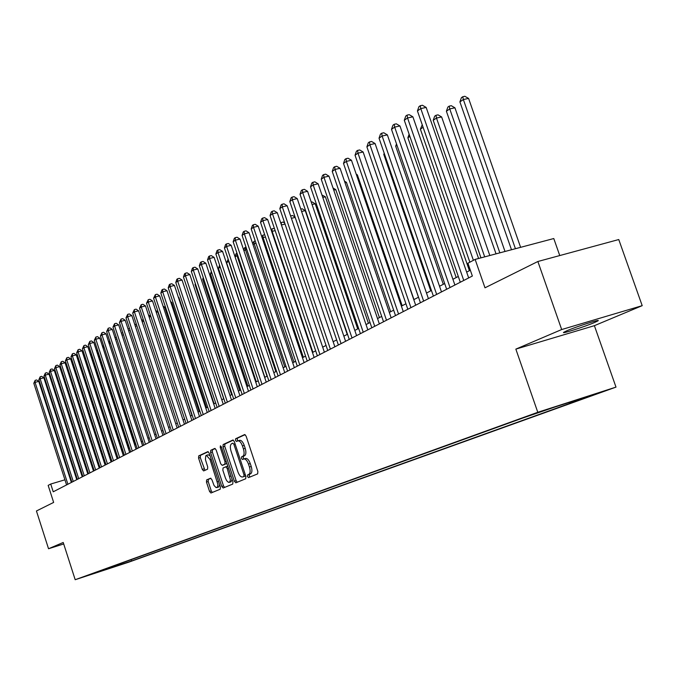 <?xml version="1.0" encoding="UTF-8"?>
<svg xmlns="http://www.w3.org/2000/svg" width="676" height="676" viewBox="0 0 676 676"><rect width="100%" height="100%" fill="white"/><g stroke="black" fill="none" stroke-linecap="round" stroke-linejoin="round"><path stroke-width="1.01" d="M247.467 476.495L248.514 477.619L257.657 473.868L257.877 471.535L246.115 436.138L244.653 434.558L235.62 438.749L235.485 440.38L236.49 441.47L237.8 440.879C239.541 440.667 241.087 442.349 242.439 445.932L243.411 448.856C244.501 452.717 244.29 455.193 242.768 456.292L241.611 456.799L241.467 458.421L242.49 459.528L243.782 458.979C245.532 458.767 247.095 460.466 248.472 464.082L249.444 467.015C250.534 470.876 250.314 473.344 248.776 474.408L247.61 474.89L247.467 476.495M238.028 440.828L239.591 440.346C241.324 440.127 242.87 441.808 244.23 445.391L245.202 448.315C246.292 452.168 246.081 454.644 244.551 455.742L243.394 456.258L243.25 457.872L243.943 458.928L245.565 458.429C247.315 458.218 248.886 459.917 250.255 463.533L251.227 466.465C252.317 470.327 252.097 472.786 250.559 473.851L249.393 474.332L249.25 475.938L249.968 477.019M245.118 434.634L237.403 438.209L237.268 439.839L237.91 440.853M594.534 322.511L597.922 320.889C601.708 318.565 576.746 326.483 566.995 330.708L563.784 332.271C560.269 334.502 584.639 326.761 594.534 322.511M129.496 561.798L119.99 564.925L129.496 561.798M206.628 479.909L206.467 482.089L209.56 491.469L210.929 493.015L220.207 489.213L220.376 487.007L209.214 453.173L207.845 451.644L198.71 455.886L198.567 458.091L202.285 469.389L203.637 470.918L207.557 469.178L207.718 466.972L205.419 459.579L205.741 455.894L206.383 455.345L210.016 459.443L217.925 484.548L217.478 487.075L216.058 487.573L214.055 485.503L211.934 479.766L210.566 478.219L206.628 479.909L208.352 479.377L208.191 481.557L211.275 490.928L212.323 492.449M561.68 329.542L515.847 349.12L594.39 325.671L642.2 305.662L561.68 329.542L537.868 261.502L484.988 287.807L475.135 259.398L467.91 263.226L472.355 276.036L53.227 491.798L50.734 484.033L48.165 485.393L53.641 502.42L36.436 510.98L48.537 548.743L63.705 543.96M515.847 349.12L537.783 412.284L75.188 579.712L63.223 542.473L48.537 548.743M234.369 481.236L235.806 482.825L245.692 478.769L245.895 476.479L234.319 441.58L232.89 440.017L223.165 444.529L222.987 446.819L234.369 481.236L236.135 480.687L237.225 482.242M232.747 484.075L223.173 487.996L221.77 486.433L210.582 452.54L210.751 450.3L214.74 448.442L216.159 449.971L220.731 463.795L222.159 465.341L224.855 464.15L225.04 461.894L220.249 447.419L220.401 445.814L221.382 446.895L232.933 481.827L232.747 484.075M537.868 261.502L618.76 239.541L642.2 305.662M586.717 396.956L601.099 392.241L586.717 396.956M537.783 412.284L615.997 387.111L128.482 562.271L75.188 579.712M131.102 559.686L131.524 561.004L584.056 398.291L569.674 402.93L568.981 402.49M131.524 561.004L89.055 574.896L523.114 417.92L554.945 407.003L586.962 396.702L569.674 402.93M559.753 255.562L553.779 238.535L475.135 259.398M594.39 325.671L615.997 387.111M70.608 478.118L70.034 478.295M64.921 479.808L50.734 484.033M470.327 270.197L466.651 272.115M458.294 276.467L452.912 279.281M444.69 283.565L439.527 286.252M431.432 290.477L426.497 293.054M418.52 297.212L413.788 299.679M405.938 303.769L401.4 306.135M393.66 310.166L389.317 312.439M381.695 316.41L377.538 318.582M370.025 322.494L366.037 324.573M358.626 328.435L354.807 330.429M347.506 334.231L343.847 336.141M336.648 339.893L333.141 341.726M326.043 345.428L322.689 347.177L281.427 224.964L285.052 224.094M315.684 350.827L312.464 352.509M305.552 356.108L302.476 357.714M295.657 361.271L292.708 362.809M285.973 366.316L283.16 367.786M276.509 371.251L273.814 372.653M267.257 376.076L264.671 377.419M258.198 380.799L255.731 382.084M249.326 385.421L246.968 386.655M240.648 389.951L238.4 391.125M232.155 394.378L230.001 395.502M223.832 398.722L221.77 399.786M215.678 402.972L213.717 403.995M207.693 407.138L205.817 408.11M199.859 411.219L198.076 412.149M192.187 415.216L190.488 416.103M184.666 419.137L183.052 419.982M177.289 422.982L175.752 423.784M170.056 426.75L168.594 427.519M162.967 430.451L161.572 431.178M156.004 434.085L154.686 434.769M149.176 437.642L147.917 438.293M142.467 441.141L141.284 441.758M135.884 444.571L134.761 445.154M129.429 447.943L128.364 448.492M123.083 451.247L122.077 451.771M116.847 454.5L115.909 454.99M110.729 457.686L109.842 458.151M104.712 460.821L103.884 461.26M98.806 463.905L98.028 464.311M93.001 466.93L92.274 467.31M87.297 469.904L86.612 470.259M81.686 472.828L81.052 473.166M76.168 475.71L75.577 476.014M99.33 571.533L99.533 571.102M120.218 563.623L121.435 564.299M115.199 566.547L114.337 565.753M233.347 440.093L224.931 444.005L224.745 446.287L236.135 480.687M243.859 476.436L244.002 474.839L233.862 444.25L232.857 443.152L231.631 443.718C230.153 444.825 229.95 447.284 231.031 451.086L237.918 471.882C239.279 475.473 240.825 477.172 242.557 476.977L245.684 475.862M244.197 476.462L242.642 476.943M245.641 475.887L244.416 476.386M215.213 448.509L212.492 449.768L212.323 452.016L223.511 485.883L224.576 487.421M223.824 464.826L226.84 463.398M225.471 478.16L226.671 480.687L228.446 482.334L229.722 482.064L230.389 479.774L227.178 468.375L225.767 466.803L223.038 467.995L222.86 470.243L225.471 478.16M229.257 482.368L231.006 481.819L232.138 479.428M227.787 466.263L225.818 466.795M210.937 478.27L208.352 479.377M216.844 487.607L218.576 487.066L219.658 484.819M210.059 455.742L208.115 454.821L206.383 455.345M208.276 451.729L200.434 455.362L200.282 457.567L204.972 470.327M520.613 247.331L468.586 98.426L463.347 99.541L459.908 101.907L511.495 249.757M515.425 248.709L463.347 99.541L462.773 96.736L464.868 96.288L468.586 98.426M459.908 101.907L461.404 97.682L462.773 96.736M478.591 258.485L426.159 107.433L420.776 108.574L473.394 260.319M417.438 110.94L418.934 106.664L420.269 105.709L420.776 108.574L417.438 110.94L469.854 262.195M420.269 105.709L422.424 105.262L426.159 107.433M505.006 251.472L454.931 107.805L449.743 108.921L446.397 111.227L496.032 253.855M499.86 252.841L449.743 108.921L449.194 106.14L451.272 105.693L454.931 107.805M446.397 111.227L447.858 107.061L449.194 106.14M489.813 255.503L441.631 116.948L436.485 118.055L433.223 120.303L480.974 257.852M484.7 256.863L436.485 118.055L435.969 115.3L438.031 114.852L441.631 116.948M433.223 120.303L434.668 116.196L435.969 115.3M423.1 127.282L420.387 129.158L469.414 270.679M420.387 129.158L422.238 124.806M409.876 136.4L407.881 137.777L456.19 277.566M407.881 137.777L409.124 134.228M468.671 277.937L412.884 116.821L407.552 117.962L463.761 280.464M404.299 120.269L405.769 116.052L407.07 115.123L407.552 117.962L404.299 120.269L460.297 282.247M407.07 115.123L409.2 114.666L412.884 116.821M454.897 285.027L399.955 125.964L394.666 127.105L450.03 287.528M391.497 129.353L392.95 125.195L394.218 124.291L394.666 127.105L391.497 129.353L446.659 289.269M394.218 124.291L396.33 123.835L399.955 125.964M441.487 291.931L387.365 134.87L382.126 136.011L436.662 294.415M379.033 138.2L380.461 134.101L381.695 133.223L382.126 136.011L379.033 138.2L433.375 296.105M381.695 133.223L383.791 132.766L387.365 134.87M428.423 298.657L375.087 143.549L369.899 144.689L423.632 301.116M366.891 146.827L368.293 142.78L369.493 141.918L369.899 144.689L366.891 146.827L420.43 302.772M369.493 141.918L371.572 141.461L375.087 143.549M396.998 145.281L395.68 146.193L443.295 284.292M395.68 146.193L396.499 143.844M415.689 305.214L363.13 152.007L357.976 153.148L410.94 307.656M355.044 155.235L356.429 151.238L357.604 150.402L357.976 153.148L355.044 155.235L407.814 309.262M357.604 150.402L359.666 149.945L363.13 152.007M384.45 153.934L383.782 154.398L430.73 290.841M383.782 154.398L384.196 153.198M403.268 311.602L351.461 160.254L346.357 161.395L398.561 314.027M343.501 163.431L344.861 159.485L346.011 158.674L346.357 161.395L343.501 163.431L395.519 315.591M346.011 158.674L348.047 158.218L351.461 160.254M372.222 162.358L418.461 297.237M391.159 317.838L340.087 168.299L335.026 169.439L386.495 320.238M332.237 171.425L333.581 167.53L334.696 166.735L335.026 169.439L332.237 171.425L383.52 321.768M334.696 166.735L336.716 166.279L340.087 168.299M413.957 299.586L368.344 167.209M379.354 323.914L328.984 176.157L323.965 177.289L374.724 326.297M321.244 179.224L322.57 175.38L323.66 174.611L323.965 177.289L321.244 179.224L371.825 327.792M323.66 174.611L325.663 174.154L328.984 176.157M402.169 305.729L357.359 174.839L356.522 175.033M356.218 174.163L357.359 174.839M367.829 329.846L318.142 183.813L313.174 184.954L363.232 332.212M310.521 186.838L311.822 183.044L312.887 182.292L313.174 184.954L310.521 186.838L360.409 333.665M312.887 182.292L314.872 181.836L318.142 183.813M390.66 311.737L346.45 182.343L344.997 182.672M344.473 181.151L346.45 182.343M356.582 335.642L307.572 191.3L302.645 192.432L352.019 337.983M300.043 194.274L301.335 190.531L302.366 189.787L302.645 192.432L300.043 194.274L349.264 339.403M302.366 189.787L304.344 189.339L307.572 191.3M379.422 317.593L335.795 189.66L333.75 190.133M333.014 187.979L335.795 189.66M345.597 341.295L297.237 198.6L292.353 199.733L341.076 343.619M289.818 201.532L291.086 197.831L292.1 197.113L292.353 199.733L289.818 201.532L338.38 345.005M292.1 197.113L294.052 196.657L297.237 198.6M368.437 323.322L325.376 196.817L322.773 197.426M321.945 194.992L325.376 196.817M334.865 346.813L287.148 205.741L282.306 206.873L330.387 349.129M279.83 208.631L281.081 204.972L282.069 204.262L282.306 206.873L279.83 208.631L327.75 350.481M282.069 204.262L284.005 203.814L287.148 205.741M324.387 352.213L277.287 212.712L272.487 213.836L319.934 354.503M270.062 215.559L271.296 211.943L272.267 211.258L272.487 213.836L270.062 215.559L317.365 355.829M272.267 211.258L274.186 210.802L277.287 212.712M314.146 357.486L267.654 219.523L262.888 220.655L309.735 359.759M260.522 222.328L261.739 218.762L262.685 218.086L262.888 220.655L260.522 222.328L307.217 361.052M262.685 218.086L264.586 217.638L267.654 219.523M357.705 328.916L315.202 203.806L312.067 204.541M311.247 202.132L312.118 201.93L315.202 203.806M347.21 334.392L305.248 210.642L301.606 211.504M300.803 209.112L302.206 208.783L305.248 210.642M295.192 217.41L291.398 218.306M290.604 215.965L292.514 215.483L295.074 217.055M304.132 362.64L258.232 226.19L253.508 227.313L299.755 364.888M251.193 228.953L252.393 225.421L253.323 224.762L253.508 227.313L251.193 228.953L297.296 366.155M253.323 224.762L255.207 224.314L258.232 226.19M280.701 222.826L283.033 222.041L284.706 223.072M281.208 222.472L281.427 224.964M294.347 367.676L249.013 232.705L244.332 233.82L290.004 369.916M242.076 235.425L243.259 231.944L244.163 231.293L244.332 233.82L242.076 235.425L287.596 371.149M244.163 231.293L246.039 230.846L249.013 232.705M312.904 352.272L272.149 231.353L271.735 231.64M275.149 230.634L272.149 231.353L271.946 228.885L273.763 228.454L274.583 228.961M271.025 229.536L271.946 228.885M284.773 372.603L240.005 239.076L235.366 240.191L280.464 374.825M233.152 241.763L234.319 238.315L235.206 237.682L235.366 240.191L233.152 241.763L278.115 376.033M235.206 237.682L237.065 237.242L240.005 239.076M303.338 357.266L263.074 237.614L262.263 238.172M265.474 237.031L263.074 237.614L262.888 235.163L264.696 234.733M261.722 236.566L262.888 235.163M275.411 377.419L231.192 245.312L226.587 246.419L271.135 379.625M224.424 247.957L225.573 244.551L226.443 243.935L226.587 246.419L224.424 247.957L268.837 380.808M226.443 243.935L228.285 243.487L231.192 245.312M293.967 362.15L254.193 243.732L253.001 244.56M256.01 243.292L254.193 243.732L254.015 241.307L255.249 241.002M252.621 243.436L254.015 241.307M266.251 382.143L222.565 251.413L217.993 252.52L262.009 384.323M215.881 254.024L217.021 250.652L217.866 250.044L217.993 252.52L215.881 254.024L259.761 385.481M217.866 250.044L219.692 249.605L222.565 251.413M284.799 366.924L245.498 249.731L243.943 250.804M246.765 249.419L245.498 249.731L245.337 247.315L246.005 247.154M243.715 250.145L244.475 247.915L245.337 247.315M257.286 386.756L214.123 257.379L209.585 258.485L253.077 388.92M207.515 259.956L208.639 256.626L209.476 256.035L209.585 258.485L207.515 259.956L250.872 390.052M209.476 256.035L211.284 255.596L214.123 257.379M275.825 371.606L236.98 255.604L235.079 256.914M237.724 255.418L236.98 255.604L236.972 253.17M235.003 256.694L235.992 253.787L236.828 253.204M248.506 391.269L205.85 263.226L201.364 264.324L244.332 393.424M199.327 265.769L200.442 262.474L201.254 261.891L201.364 264.324L199.327 265.769L242.177 394.53M201.254 261.891L203.054 261.451L205.85 263.226M267.037 376.194L228.64 261.35L226.587 262.77L264.865 377.326M228.877 261.291L228.589 260.429M226.587 262.77L228.175 259.195M239.921 395.697L197.764 268.955L193.302 270.045L235.772 397.826M191.316 271.456L192.415 268.203L193.209 267.628L193.302 270.045L191.316 271.456L233.659 398.916M193.209 267.628L194.992 267.197L197.764 268.955M220.258 267.138L218.458 268.372L256.297 381.788M218.458 268.372L219.59 265.144M211.841 272.935L210.489 273.865L247.906 386.165M210.489 273.865L211.326 271.397M203.603 278.613L202.682 279.247L239.684 390.458M202.682 279.247L203.256 277.566M231.505 400.031L189.829 274.557L185.41 275.656L227.389 402.144M183.458 277.033L184.548 273.805L185.325 273.256L185.41 275.656L183.458 277.033L225.319 403.209M185.325 273.256L187.091 272.817L189.829 274.557M223.257 404.273L182.064 280.05L177.678 281.14L219.176 406.369M175.768 282.492L176.842 279.306L177.602 278.757L177.678 281.14L175.768 282.492L217.148 407.417M177.602 278.757L179.36 278.326L182.064 280.05M215.188 408.431L174.45 285.433L170.099 286.523L211.132 410.518M168.231 287.849L169.287 284.689L170.039 284.157L170.099 286.523L168.231 287.849L209.146 411.54M170.039 284.157L171.78 283.717L174.45 285.433M195.533 284.173L195.034 284.528L231.623 394.657M195.034 284.528L195.347 283.599M207.27 412.504L166.997 290.705L162.671 291.787L203.248 414.574M160.837 293.088L161.885 289.962L162.62 289.438L162.671 291.787L160.837 293.088L201.304 415.571M162.62 289.438L164.352 289.007L166.997 290.705M187.632 289.624L223.714 398.781M199.513 416.492L159.68 295.877L155.395 296.958L195.525 418.554M153.596 298.234L155.353 294.626L155.395 296.958L153.596 298.234L193.615 419.534M155.353 294.626L157.069 294.195L159.68 295.877M191.908 420.413L152.514 300.947L148.264 302.02L187.945 422.449M146.498 303.27L148.23 299.705L148.264 302.02L146.498 303.27L186.077 423.413M148.23 299.705L149.928 299.282L152.514 300.947M214.098 403.792L178.886 297.465L178.472 297.567M178.32 297.102L178.886 297.465M184.455 424.249L145.484 305.924L141.259 306.988L180.517 426.277M139.535 308.214L141.242 304.69L141.259 306.988L139.535 308.214L178.684 427.215M141.242 304.69L142.923 304.268L145.484 305.924M206.577 407.712L171.738 302.375L170.918 302.578M170.614 301.648L171.738 302.375M199.2 411.557L164.724 307.191L163.516 307.495M163.06 306.118L164.724 307.191M191.959 415.334L157.846 311.915L156.266 312.32M155.666 310.504L157.846 311.915M177.146 428.009L138.588 310.799L134.397 311.864L173.233 430.02M132.707 313.064L134.38 309.583L134.397 311.864L132.707 313.064L171.442 430.95M134.38 309.583L136.062 309.152L138.588 310.799M169.972 431.702L131.828 315.582L127.663 316.638L166.093 433.696M126.006 317.821L127.663 314.374L127.663 316.638L126.006 317.821L164.327 434.609M127.663 314.374L129.319 313.951L131.828 315.582M162.933 435.327L125.187 320.272L121.063 321.328L159.088 437.304M119.432 322.486L121.063 319.08L121.063 321.328L119.432 322.486L157.356 438.2M121.063 319.08L122.711 318.658L125.187 320.272M150.892 316.605L149.151 317.052M148.483 315.016L150.816 316.376M156.029 438.885L118.672 324.877L114.582 325.933L152.21 440.845M112.976 327.066L114.582 323.694L114.582 325.933L112.976 327.066L150.511 441.724M114.582 323.694L116.221 323.28L118.672 324.877M143.827 321.277L142.18 321.7M141.512 319.68L143.591 320.542M149.252 442.366L112.284 329.398L108.219 330.446L145.458 444.326M106.639 331.561L108.228 328.232L108.219 330.446L106.639 331.561L143.794 445.18M108.228 328.232L109.858 327.809L112.284 329.398M136.907 325.857L135.335 326.263M134.676 324.252L136.51 324.641M142.602 445.797L106.005 333.843L101.966 334.882L138.834 447.732M100.428 335.98L101.992 332.676L101.966 334.882L100.428 335.98L137.194 448.577M101.992 332.676L103.605 332.262L106.005 333.843M130.113 330.353L128.617 330.741M127.967 328.747L129.564 328.671M136.07 449.16L99.845 338.194L95.84 339.234L132.327 451.078M94.319 340.315L95.865 337.045L95.84 339.234L94.319 340.315L130.721 451.906M95.865 337.045L97.471 336.631L99.845 338.194M123.454 334.764L122.035 335.135M121.384 333.158L122.804 332.786M129.657 452.455L93.795 342.478L89.815 343.509L125.939 454.373M88.328 344.566L89.849 341.338L89.815 343.509L88.328 344.566L124.367 455.185M89.849 341.338L91.437 340.924L93.795 342.478M116.914 339.099L115.571 339.453M114.962 337.603L116.272 337.138M115.25 337.409L115.241 338.448M123.362 455.7L87.846 346.678L83.9 347.709L119.669 457.601M82.438 348.748L83.942 345.554L83.9 347.709L82.438 348.748L118.123 458.396M83.942 345.554L85.522 345.14L87.846 346.678M110.501 343.357L109.225 343.695M108.659 341.963L109.858 341.414M109.216 341.583L109.208 343.636M117.176 458.886L82.007 350.81L78.086 351.833L113.509 460.77M76.65 352.855L78.137 349.686L78.086 351.833L76.65 352.855L111.988 461.556M78.137 349.686L79.7 349.281L82.007 350.81M135.031 445.019L103.031 347.954M104.205 347.54L103.276 347.785L103.572 345.605M102.566 346.534L103.301 345.681M111.101 462.012L76.27 354.866L72.374 355.889L107.459 463.888M70.963 356.886L72.433 353.759L72.374 355.889L70.963 356.886L105.963 464.657M72.433 353.759L73.988 353.354L76.27 354.866M128.896 448.213L97.454 351.799L96.947 352.145M98.02 351.655L97.454 351.799L97.471 349.982M96.592 351.055L97.403 349.762M105.126 465.088L70.634 358.855L66.772 359.869L101.51 466.947M65.378 360.857L66.831 357.756L66.772 359.869L65.378 360.857L100.04 467.707M66.831 357.756L68.377 357.35L70.634 358.855M122.871 451.357L91.725 355.745L90.973 356.269M91.944 355.686L91.733 355.044M90.719 355.491L91.378 353.937M99.254 468.105L65.09 362.775L61.254 363.781L95.671 469.955M59.894 364.753L61.322 361.677L61.254 363.781L59.894 364.753L94.226 470.699M61.322 361.677L62.851 361.28L65.09 362.775M85.996 359.7L85.1 360.316M84.948 359.843L85.506 358.17M93.491 471.079L59.649 366.62L55.838 367.634L89.925 472.913M54.494 368.581L55.905 365.539L55.838 367.634L54.494 368.581L88.505 473.639M55.905 365.539L57.426 365.141L59.649 366.62M80.182 363.705L79.337 364.288M79.278 364.119L79.802 362.547M87.821 473.994L54.291 370.406L50.506 371.411L84.28 475.82M49.187 372.349L50.582 369.341L50.506 371.411L49.187 372.349L82.886 476.538M50.582 369.341L52.094 368.935L54.291 370.406M74.461 367.651L73.768 368.124L103.994 461.201M73.768 368.124L74.199 366.84M82.244 476.867L49.027 374.132L45.267 375.129L78.729 478.676M43.974 376.05L45.351 373.067L45.267 375.129L43.974 376.05L77.351 479.385M45.351 373.067L46.855 372.67L49.027 374.132M68.842 371.521L68.437 371.8L98.383 464.125M68.437 371.8L68.69 371.048M76.768 479.69L43.855 377.791L40.121 378.788L73.27 481.481M38.845 379.692L40.205 376.735L40.121 378.788L38.845 379.692L71.918 482.182M40.205 376.735L41.701 376.338L43.855 377.791M63.324 375.332L92.865 466.998M71.377 482.461L38.76 381.391L35.051 382.379L67.904 484.244M33.8 383.275L35.144 380.351L35.051 382.379L33.8 383.275L66.578 484.929M35.144 380.351L36.622 379.954L38.76 381.391M250.559 473.851L248.776 474.408M251.227 466.465L249.444 467.015M250.255 463.533L248.472 464.082M243.394 456.258L241.611 456.799M244.551 455.742L242.768 456.292M245.202 448.315L243.411 448.856M244.23 445.391L242.439 445.932M237.403 438.209L235.62 438.749M249.393 474.332L247.61 474.89M224.745 446.287L222.987 446.819M224.931 444.005L223.165 444.529M245.219 474.459L244.002 474.839M235.079 443.878L233.862 444.25M223.511 485.883L221.77 486.433M212.323 452.016L210.582 452.54M212.492 449.768L210.751 450.3M223.908 464.801L222.159 465.341M226.612 463.609L224.855 464.15M226.223 461.531L225.04 461.894M221.432 447.064L220.249 447.419M230.998 475.972L229.815 476.335M228.361 468.003L227.178 468.375M218.509 481.329L217.359 481.684M211.166 459.097L210.016 459.443M204.008 468.865L202.285 469.389M200.282 457.567L198.567 458.091M200.434 455.362L198.71 455.886M211.275 490.928L209.56 491.469M208.191 481.557L206.467 482.089M245.565 458.429L243.782 458.979M239.591 440.346L237.8 440.879M244.332 476.419L242.557 476.977M223.874 464.809L222.125 465.35M227.525 466.263L225.767 466.803"/></g></svg>
